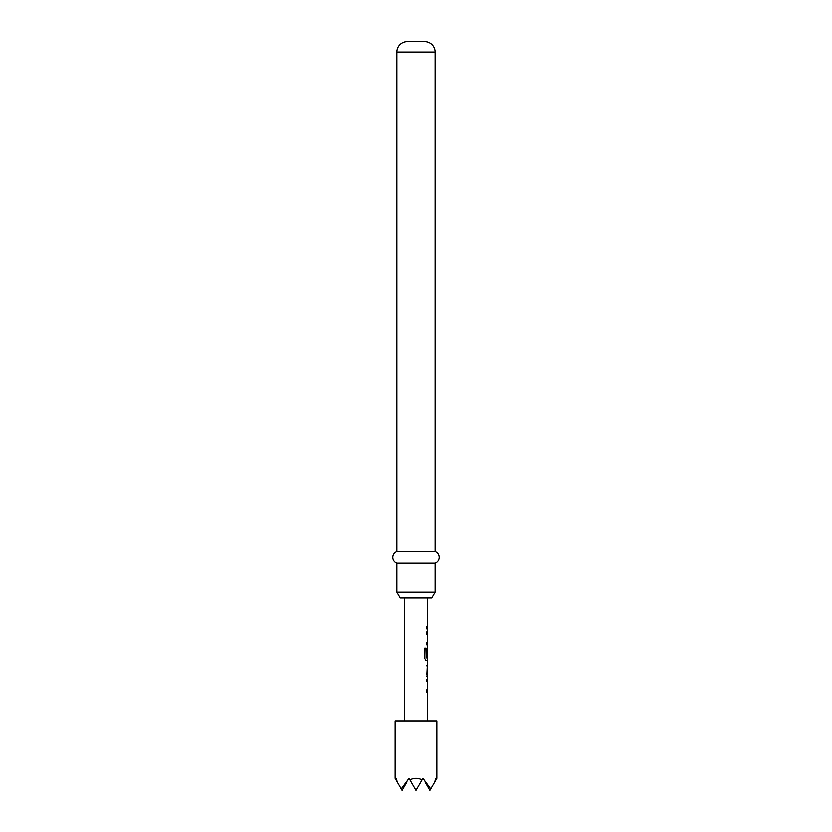 <?xml version="1.0" encoding="UTF-8"?>
<svg xmlns="http://www.w3.org/2000/svg" width="832" height="832" viewBox="0 0 832 832"><rect width="100%" height="100%" fill="white"/><g stroke="black" fill="none" stroke-linecap="round" stroke-linejoin="round"><path stroke-width="1.25" d="M436.862 778.357L435.968 779.906L435.666 778.357L434.824 781.882L430.758 788.934L422.958 778.357L422.053 779.906C418.018 777.837 413.982 777.837 409.947 779.906L409.042 778.357L401.242 788.934L397.176 781.882L396.334 778.357L396.032 779.906L395.138 778.357L395.138 720.855L436.862 720.855L436.862 778.357M431.777 597.979L400.223 597.979L396.874 592.186L435.126 592.186L431.777 597.979M435.126 52.031L396.874 52.031A10.431 10.431 0 0 1 407.306 41.6L424.694 41.6A10.431 10.431 0 0 1 435.126 52.031L435.126 551.616A6.167 6.167 0 0 1 435.126 563.212L396.874 563.212L396.874 592.186M435.126 563.212L435.126 592.186M435.126 551.616L396.874 551.616A6.167 6.167 0 0 0 396.874 563.212M396.874 52.031L396.874 551.616M427.596 720.855L427.596 692.276L426.899 692.276L426.899 689.842L427.596 689.842L427.596 681.647L426.899 681.647L426.899 679.214L427.596 679.214L426.899 674.18L427.596 660.639L426.057 660.639L424.715 658.362L424.715 648.138L426.13 648.138L426.13 657.769L427.596 657.935L427.596 649.74L427.492 656.822L426.899 656.822L426.899 649.844L427.596 647.566L427.596 644.81L426.899 644.81L426.899 642.377L427.596 642.377L427.596 634.182L426.899 634.182L426.899 631.748L427.596 631.748L427.596 628.992L426.899 628.992L426.899 626.558L427.586 626.558L427.596 597.979M404.404 720.855L404.404 597.979M427.586 626.558L426.91 626.569M426.91 665.829L427.596 665.829L427.513 674.024L427.596 665.829M427.596 674.024L426.91 674.024M426.91 676.458L427.596 676.458M426.681 634.182L427.596 634.182M396.032 779.906L397.176 781.882M409.947 779.906L416 790.4L422.053 779.906M401.242 788.934L402.095 790.4L407.004 781.882M434.824 781.882L435.968 779.906M424.996 781.882L429.905 790.4L430.758 788.934M426.681 644.81L427.471 644.81M425.932 648.138L426.213 657.935M427.357 657.935L427.367 660.639M427.461 660.639L425.849 660.639M427.263 649.906L427.263 656.822L426.681 656.822M426.691 665.829L427.274 665.829L427.513 674.024M427.274 674.024L426.691 674.024M426.681 679.214L427.461 679.214M426.681 689.842L427.284 689.842M426.681 692.276L427.471 692.276M427.357 628.992L427.357 626.558M427.357 644.81L427.357 642.377M427.357 634.182L427.357 631.748M427.357 649.74L427.357 647.722M427.357 676.302L427.357 674.024M427.357 665.829L427.357 663.541M427.357 692.276L427.357 689.842M427.357 681.647L427.357 679.214"/></g></svg>
